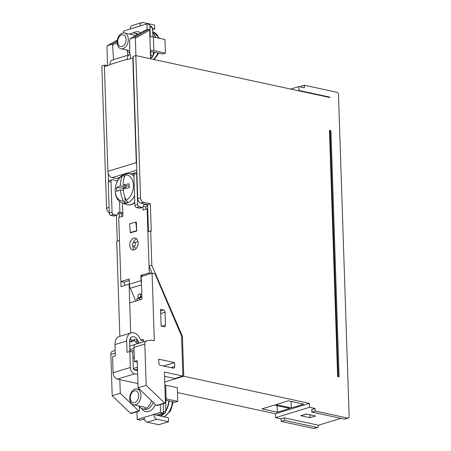 <?xml version="1.0" encoding="UTF-8"?>
<svg xmlns="http://www.w3.org/2000/svg" width="451" height="451" viewBox="0 0 451 451"><rect width="100%" height="100%" fill="white"/><g stroke="black" fill="none" stroke-linecap="round" stroke-linejoin="round"><path stroke-width="0.68" d="M133.902 242.441A2.024 1.359 102.2 0 1 134.02 242.412A2.024 1.359 102.2 0 1 135.362 244.053A2.024 1.359 102.2 0 1 134.032 246.347A2.024 1.359 102.2 0 1 133.197 246.223A2.024 1.359 102.2 0 1 132.622 244.194A2.024 1.359 102.2 0 1 133.902 242.441M136.8 241.905A3.236 2.17 102.2 0 1 136.986 241.86A3.236 2.17 102.2 0 1 138.079 242.074M309.504 407.287L315.08 408.493L315.164 411.036L347.744 418.077A2.024 1.404 73 0 0 348.268 418.06A2.024 1.404 73 0 0 349.147 416.442L338.47 94.547A2.024 1.404 73 0 0 336.936 92.275L304.357 85.233L304.442 87.776L298.866 86.569L298.996 90.476L329.811 97.134L329.828 97.529L135.83 55.591L140.549 197.786A4.048 2.813 73 0 0 143.61 202.33L150.363 203.784L151.271 231.132L150.685 231.008L151.824 265.335L182.441 336.384L183.766 376.23L309.375 403.38L309.504 407.287L275.527 417.665L281.108 418.866L281.187 421.409L313.766 428.45L317.109 427.43A2.024 1.404 73 0 0 317.634 427.413A2.024 1.404 73 0 0 318.513 425.795L318.491 425.208L340.95 418.348M329.811 97.134L329.067 97.365M330.098 130.987L330.927 130.734L339.09 376.839L337.624 376.523L329.461 130.412A2.024 0.524 -1.9 0 1 330.087 130.773L338.244 376.658M309.888 414.779L309.984 417.705L300.744 415.709L306.686 414.086M300.744 415.709L306.314 414.007L315.553 416.002L309.984 417.705M298.866 86.569L290.686 89.067M298.996 90.476L298.252 90.702M315.164 411.036L311.821 412.056L311.742 409.514L315.08 408.493M311.821 412.056L344.401 419.097L347.744 418.077M318.491 425.208L284.446 417.846L284.53 420.388L281.187 421.409M284.446 417.846L281.108 418.866M284.53 420.388L317.109 427.43M304.357 85.233L301.014 86.254L301.042 87.037M309.375 403.38L275.398 413.759L275.527 417.665M330.927 130.734L329.461 130.412M177.446 392.584L275.398 413.759M119.836 379.652L120.287 393.278L138.649 410.906A0.812 0.564 73 0 0 139.156 411.07L131.078 413.533A0.812 0.564 -107 0 1 130.57 413.375L112.209 395.747L110.845 354.463A4.048 2.813 -107 0 1 112.592 351.228L115.157 350.444M119.853 336.316L116.708 241.381L119.492 240.53L121.02 286.627L129.099 284.158L130.717 333.001L129.719 302.909L141.975 299.171L141.219 276.514L152.083 273.193L154.327 340.776L151.389 340.144L146.868 340.787A4.048 2.813 73 0 0 146.569 340.849A4.048 2.813 73 0 0 144.816 344.09L146.186 385.368L138.113 387.837L156.469 405.466A0.812 0.564 73 0 0 156.976 405.624L165.055 403.16A0.812 0.564 73 0 0 165.404 402.512L164.395 372.041L182.886 376.038L174.808 378.507L164.536 376.286M117.283 241.2L116.426 215.274M109.238 212.579A4.048 2.813 -107 0 1 106.571 208.159L101.853 65.964L104.638 65.113L107.372 65.705M317.634 427.413L314.291 428.433A2.024 1.404 -107 0 1 313.766 428.45M348.268 418.06L344.925 419.08A2.024 1.404 -107 0 1 344.401 419.097M129.381 284.22L129.099 284.158M120.287 393.278L112.209 395.747M139.156 411.07A0.812 0.564 73 0 0 139.506 410.421L139.37 406.424M138.807 389.388L138.778 388.474M182.441 336.384L181.578 336.649M150.685 231.008L147.9 231.853L149.039 266.18L151.824 265.335M149.039 266.18L152.06 273.199L155.014 273.83L181.556 335.995L182.886 376.038M117.502 180.857L112.423 179.757A2.024 1.404 73 0 0 111.893 179.774A2.024 1.404 73 0 0 111.019 181.398L112.04 212.258A2.024 1.404 73 0 0 113.573 214.529L116.397 215.138A2.024 1.404 73 0 0 116.922 215.121A2.024 1.404 73 0 0 117.688 214.298L118.45 212.088L119.915 212.404A2.024 0.524 -1.9 0 0 122.773 212.297L122.903 216.204L118.726 217.483L120.851 281.548L123.788 282.179L129.257 280.511L123.788 282.179L125.158 285.365M121.511 213.554L121.612 216.598M108.488 181.139L108.229 173.404M104.688 66.528L104.638 65.113M119.301 217.303L119.177 213.526M113.004 59.808L113.556 59.583L112.62 45.128L111.882 44.26L107.501 45.607L117.367 40.015L107.609 45.562L106.949 46.904L107.569 65.643M135.931 55.614L135.356 38.228L134.624 37.315L130.243 38.668L144.889 30.454L130.35 38.617L129.679 39.919L129.713 54.65L130.266 54.481L130.407 58.675M136.394 248.225A3.236 2.17 102.2 0 1 135.666 247.954L133.197 246.223M183.766 376.23L164.728 382.042M118.613 213.481L117.897 213.701M135.83 55.591L133.045 56.443L137.764 198.637A4.048 2.813 73 0 0 140.825 203.175L147.578 204.636L150.363 203.784M147.578 204.636L148.475 231.679M134.313 369.876L137.538 370.57L134.511 369.938A1.618 1.127 -107 0 1 133.287 368.123L132.757 352.107L129.82 351.47L127.035 352.321L126.658 340.995A10.119 7.03 -107 0 1 131.044 332.9A10.119 7.03 -107 0 1 133.671 332.815A10.119 7.03 -107 0 1 140.424 339.659A0.812 0.564 -107 0 0 140.966 340.206L143.35 340.725M136.568 369.499L137.51 369.702M150.606 58.788L149.653 30.127L135.356 38.228M134.624 37.315L148.92 29.208L144.996 30.409M148.92 29.208L149.653 30.127M127.751 55.31L127.486 51.279M288.302 400.815L303.748 404.152L291.318 407.946L275.877 404.609L288.302 400.815M291.025 401.401L291.318 407.946M274.377 405.066L289.824 408.403L277.393 412.203L261.952 408.86L274.377 405.066M277.1 405.652L277.393 412.203M134.561 195.745A15.12 10.142 -77.8 0 1 126.928 203.063A15.12 10.142 -77.8 0 1 122.17 202.922L125.925 204.41A15.785 10.587 -77.8 0 0 127.058 204.754A15.785 10.587 -77.8 0 0 130.897 204.562A15.785 10.587 -77.8 0 0 134.781 202.336M124.871 197.002L125.074 203.13A14.99 10.052 -77.8 0 0 126.472 202.837A14.99 10.052 -77.8 0 0 127.859 202.285L126.111 200.193A13.226 8.868 -77.8 0 0 133.4 185.231A13.226 8.868 -77.8 0 0 125.277 174.971A25.138 17.459 73 0 0 123.033 185.068L129.172 186.195M125.074 203.13L123.326 201.045A25.138 17.459 -107 0 1 120.378 189.826A25.138 6.539 178.1 0 0 116.668 191.579A25.138 23.086 -130.6 0 1 116.538 187.672L123.213 188.011L123.247 188.952M125.953 185.699L125.998 187.165L120.248 185.919A25.138 17.459 -107 0 1 122.492 175.822A13.226 8.868 -77.8 0 0 115.202 190.784A13.226 8.868 -77.8 0 0 123.326 201.045M122.492 175.822L124.121 174.464L124.228 177.666M125.277 174.971L126.906 173.612A14.99 10.052 -77.8 0 0 126.489 173.674A14.99 10.052 -77.8 0 0 125.508 173.906A14.99 10.052 -77.8 0 0 124.121 174.464M127.205 204.788A15.785 10.587 -77.8 0 0 127.351 204.816A15.785 10.587 -77.8 0 0 131.19 204.624A15.785 10.587 -77.8 0 0 134.793 202.64M126.111 200.193A25.138 17.459 73 0 1 123.162 188.975A25.138 6.539 178.1 0 1 129.245 187.734A25.138 8.304 82.7 0 1 129.116 183.828A25.138 6.539 178.1 0 0 123.033 185.068M120.248 185.919A25.138 6.539 178.1 0 0 116.538 187.672M133.727 173.894A15.785 10.587 -77.8 0 0 132.56 173.742L126.489 173.674M123.332 190.463L120.378 189.826M123.281 190.08L123.298 190.457M123.213 188.011L125.998 187.165M139.071 390.188A8.095 5.429 102.2 0 1 140.143 399.716A8.095 5.429 102.2 0 1 133.609 404.829A8.095 5.429 102.2 0 1 131.562 403.645A8.095 5.429 102.2 0 1 130.497 394.118A8.095 5.429 102.2 0 1 137.031 389.004A8.095 5.429 102.2 0 1 139.071 390.188M131.653 401.779A6.072 4.07 -77.8 0 0 137.561 399.975A6.072 4.07 -77.8 0 0 137.29 391.688A6.072 4.07 -77.8 0 0 131.382 393.492A6.072 4.07 -77.8 0 0 131.653 401.779M165.951 398.825L165.709 411.904L164.908 413.33L158.374 415.647M160.545 416.115A15.785 10.587 -77.8 0 0 163.273 413.939M165.771 410.619A15.785 10.587 -77.8 0 0 168.759 400.883M160.838 416.183A15.785 10.587 -77.8 0 0 163.814 413.742M165.742 411.211A15.785 10.587 -77.8 0 0 169.052 400.945M118.799 37.444A6.072 4.07 -77.8 0 0 119.07 45.731A6.072 4.07 -77.8 0 0 124.978 43.927A6.072 4.07 -77.8 0 0 124.701 35.64A6.072 4.07 -77.8 0 0 118.799 37.444M126.855 45.19A8.095 5.429 102.2 0 1 121.026 48.781A8.095 5.429 102.2 0 1 118.613 36.548A8.095 5.429 102.2 0 1 124.448 32.957A8.095 5.429 102.2 0 1 126.855 45.19M153.188 54.571A15.785 10.587 -77.8 0 0 153.402 54.188A15.785 10.587 -77.8 0 0 154.377 52.203M155.386 37.394A15.785 10.587 -77.8 0 0 152.737 32.697M150.589 58.342A15.785 10.587 -77.8 0 0 151.232 57.694M153.16 55.163A15.785 10.587 -77.8 0 0 153.695 54.255A15.785 10.587 -77.8 0 0 154.67 52.265M158.487 53.094A14.928 10.012 102.2 0 1 157.664 54.746A14.928 10.012 102.2 0 1 156.655 56.358L153.898 59.498M151.305 26.423L152.179 27.342L149.929 26.857M150.876 55.372L153.126 55.856L153.295 51.966M153.086 36.903L152.179 27.342M153.126 55.856L152.325 57.288L150.578 57.931M155.68 37.456A15.785 10.587 -77.8 0 0 152.714 32.438M141.873 296.222L141.608 296.301A3.32 2.306 73 0 0 141.281 296.442L136.676 299.052L139.46 298.207L141.896 296.826M129.922 351.492L129.595 341.627A6.072 4.217 -107 0 1 132.222 336.773A6.072 4.217 -107 0 1 133.8 336.722A6.072 4.217 -107 0 1 137.854 340.826L137.38 340.973M131.044 332.9L119.346 336.474A10.119 7.03 73 0 0 114.966 344.564L115.338 355.895L112.553 356.747L113.083 372.763A5.666 3.935 73 0 0 117.373 379.116L137.921 383.559A1.618 1.127 -107 0 1 137.972 383.57M134.229 249.837A6.072 4.07 102.2 0 1 132.707 245.541M133.09 243.072A6.072 4.07 102.2 0 1 136.614 238.804M134.15 249.865A6.072 4.07 102.2 0 1 132.673 249.939A6.072 4.07 102.2 0 1 129.809 244.216A6.072 4.07 102.2 0 1 133.761 238.145A6.072 4.07 102.2 0 1 135.238 238.072A6.072 4.07 102.2 0 1 138.096 243.794A6.072 4.07 102.2 0 1 134.15 249.865M140.892 296.662A3.439 2.447 60.5 0 1 140.56 294.035M138.412 298.066A3.439 2.447 60.5 0 1 139.009 294.176A3.439 2.447 60.5 0 1 139.359 294.029A3.439 2.447 60.5 0 1 141.823 294.734M139.128 406.024A10.119 6.788 -77.8 0 0 142.679 408.865A10.119 6.788 -77.8 0 0 151.412 400.606M137.172 34.783A10.119 6.788 -77.8 0 0 134.375 33.03A10.119 6.788 -77.8 0 0 131.912 33.16A10.119 6.788 -77.8 0 0 129.967 34.152M136.924 411.746L137.183 419.515L140.12 420.152L144.241 418.889M160.319 404.603L160.579 412.372L153.752 414.458A4.251 2.954 73 0 0 156.971 419.221L147.223 422.198A4.251 2.954 -107 0 1 144.004 417.434L137.183 419.515M141.439 283.087A8.095 5.626 73 0 1 141.078 280.629L140.904 275.426L149.258 272.872L151.53 273.362M142.86 207.133L142.956 210.081L147.133 208.807L149.258 272.872M120.851 281.548L129.206 278.994L129.381 284.198A8.095 5.626 -107 0 0 130.294 288.274L135.757 301.065M136.738 230.602L136.32 221.988L129.617 223.797L130.333 232.553L136.726 230.602L136.76 230.94L135.745 221.931M145.842 209.202L145.763 206.812L143.373 206.293M152.303 28.43L154.761 28.96L154.631 25.059L143.04 22.55A4.251 2.954 73 0 0 141.935 22.589A4.251 2.954 73 0 0 140.092 25.983L123.523 31.046L123.585 32.878M154.761 28.96L152.438 29.67M149.879 36.773A4.251 1.105 -1.9 0 1 153.363 36.959L164.959 39.462L165.41 53.133L162.625 53.985L150.747 51.493L150.888 55.789L150.504 55.704M153.363 36.959L153.819 50.63L165.41 53.133M126.545 49.976A10.119 6.788 -77.8 0 0 129.708 52.711M150.256 36.751L149.85 24.534L146.919 23.903L140.092 25.983M147.111 29.76L146.919 23.903M150.363 51.408L150.747 51.493M150.51 55.901L150.888 55.789M133.096 58.004L127.233 59.639L127.221 59.25A5.666 3.935 -107 0 1 129.674 54.718L112.406 59.989A5.666 3.935 73 0 0 109.954 64.521L109.965 64.916L104.395 66.613L107.868 171.307A5.666 3.935 -107 0 0 112.158 177.666L116.268 178.551L119.932 177.435M132.803 57.942L136.275 162.636A5.666 3.935 73 0 0 136.636 164.728M144.004 417.434L153.752 414.458L168.437 417.823L168.567 421.73L158.82 424.707L147.223 422.198M156.971 419.221L168.567 421.73M165.325 400.138L174.949 402.219L177.733 401.367L177.282 387.697L165.686 385.193A4.251 1.105 -1.9 0 0 164.824 385.053M177.733 401.367L166.143 398.864A4.251 1.105 178.1 0 0 165.28 398.723M160.579 412.372L163.51 413.009L163.206 403.724M163.51 413.009L156.689 415.089M137.668 374.499L134.64 373.845A5.666 3.935 -107 0 1 130.35 367.486L129.82 351.47M129.877 350.196L134.082 351.103M112.04 212.258L109.255 213.109A2.024 1.404 73 0 0 110.788 215.375L113.613 215.99A2.024 1.404 73 0 0 114.137 215.973L116.922 215.121M109.255 213.109L108.234 182.243A2.024 1.404 -107 0 1 109.108 180.625L111.893 179.774M142.544 207.297L139.759 208.148A2.024 1.404 73 0 1 139.235 208.165L136.411 207.556A2.024 1.404 73 0 1 134.877 205.284L137.662 204.433A2.024 1.404 73 0 0 139.196 206.705L142.02 207.313A2.024 1.404 73 0 0 142.544 207.297A2.024 1.404 73 0 0 143.311 206.473L144.066 204.269L145.538 204.585A6.072 1.578 -1.9 0 1 147.426 205.656A6.072 1.578 -1.9 0 1 145.763 206.812M136.895 172.462A2.024 1.404 73 0 0 136.642 173.573L137.662 204.433M134.877 205.284L133.857 174.424A2.024 1.404 -107 0 1 134.731 172.806L136.884 172.147M122.813 213.464A6.072 1.578 -1.9 0 1 117.993 213.408M147.133 208.807L147.719 208.931M140.904 275.426L143.176 275.916M139.286 343.076A4.86 3.377 -107 0 1 137.854 340.826M129.674 54.718A5.666 3.935 -107 0 1 130.271 54.605M153.819 50.63A4.251 1.105 178.1 0 0 150.33 50.444M130.345 28.96A4.251 2.954 -107 0 1 132.188 25.56L141.935 22.589M136.76 230.94L130.345 232.896L130.333 232.553M138.993 343.166A4.048 2.813 -107 0 1 138.327 342.382L137.234 340.759L136.005 342.196A2.024 1.33 -139.4 0 0 133.53 341.012L130.463 341.948L129.623 340.697M129.973 339.101L130.61 338.91L131.692 340.516L134.759 339.58A2.024 1.33 40.6 0 1 137.234 340.759M137.059 343.758L136.005 342.196M131.692 340.516L130.463 341.948M130.61 338.91L129.736 339.93M137.329 300.586L136.676 299.052M140.114 299.735L139.46 298.207M146.569 340.849L135.712 344.169A4.048 2.813 73 0 0 133.958 347.405L134.426 361.533L137.211 360.682L138.113 387.837M137.493 369.211L135.723 369.752L133.671 369.313M174.571 362.604L158.724 359.182L158.853 363.089A2.024 1.404 73 0 0 160.387 365.355L173.297 368.151A2.024 1.404 73 0 0 173.821 368.129A2.024 1.404 73 0 0 174.7 366.511L174.571 362.604L163.707 365.924L162.242 365.761M134.426 361.533L137.256 362.142M140.836 340.161L143.305 339.406L143.39 341.824M146.186 385.368L164.547 402.997A0.812 0.564 73 0 0 165.055 403.16M164.057 326.783A2.024 1.404 73 0 0 164.587 326.766A2.024 1.404 73 0 0 165.461 325.148L165.032 312.255A2.024 1.404 73 0 0 163.499 309.989L160.567 309.352L161.125 326.152L164.057 326.783M138.649 410.906L130.57 413.375M109.069 207.398L106.571 208.159M115.247 353.116L110.845 354.463M140.825 203.175L143.61 202.33M137.764 198.637L140.549 197.786M117.164 42.524L112.62 45.128M111.882 44.26L117.204 41.204M133.924 176.437A15.12 10.142 -77.8 0 0 128.518 173.545M164.908 413.33L163.465 413.02M143.136 419.227L144.461 419.515M163.736 416.809A15.154 10.164 -77.8 0 0 172.367 401.661M163.459 411.419L165.709 411.904M153.317 59.374A15.154 10.164 -77.8 0 0 157.111 54.723A15.154 10.164 -77.8 0 0 157.974 52.981M152.325 57.288L150.544 56.899M158.859 38.143A15.154 10.164 -77.8 0 0 153.684 32.151L159.553 38.296M141.873 296.262L141.281 296.442M126.658 340.995L114.966 344.564M142.679 408.865L144.737 409.305A10.119 6.788 -77.8 0 0 147.201 409.181A10.119 6.788 -77.8 0 0 153.131 402.258M155.386 404.423A12.143 8.146 102.2 0 1 148.729 411.453A12.143 8.146 102.2 0 1 141.715 408.538M129.708 53.303A12.143 8.146 102.2 0 1 129.133 52.491M133.361 32.929A12.143 8.146 102.2 0 1 135.368 31.965A12.143 8.146 102.2 0 1 140.582 32.867M138.147 34.237A10.119 6.788 -77.8 0 0 136.427 33.475L134.375 33.03M122.773 212.297L122.469 203.04M141.078 280.629L129.381 284.198M127.221 59.25L109.954 64.521M136.275 162.636L107.868 171.307M134.33 173.037L132.104 173.72M136.816 170.134L112.158 177.666M166.143 398.864L165.686 385.193M134.64 373.845L117.373 379.116M130.35 367.486L113.083 372.763M141.496 284.857L130.294 288.274M116.397 215.138L113.613 215.99M113.573 214.529L110.788 215.375M111.019 181.398L108.234 182.243M136.411 207.556L139.196 206.705M139.235 208.165L142.02 207.313M133.857 174.424L136.642 173.573M145.538 204.585L145.521 204.19M119.915 212.404L119.549 201.343M133.992 348.386L129.86 349.649M135.238 344.384L129.741 346.058M138.327 342.382L137.177 343.718M134.759 339.58L133.53 341.012M144.816 344.09L133.958 347.405M164.547 402.997L156.469 405.466M133.333 368.495L137.431 367.244M170.98 367.65L174.7 366.511M161.74 326.287L165.461 325.148M160.708 313.58L165.032 312.255M160.618 310.869L163.499 309.989M134.02 242.412L136.986 241.86M122.17 202.922C111.848 199.19 113.528 179.244 123.574 174.644M127.351 204.816L127.058 204.754M133.609 404.829L145.673 407.439M137.031 389.004L139.996 389.647M164.096 416.887L170.534 411.03L173.308 401.864M144.258 419.548L142.984 419.272M121.026 48.781L129.702 50.659M149.901 26.045L151.57 26.406M153.684 32.151L152.647 31.739M124.448 32.957L135.976 35.449M147.426 205.656L147.392 204.596M132.949 357.981L134.297 357.57"/></g></svg>
